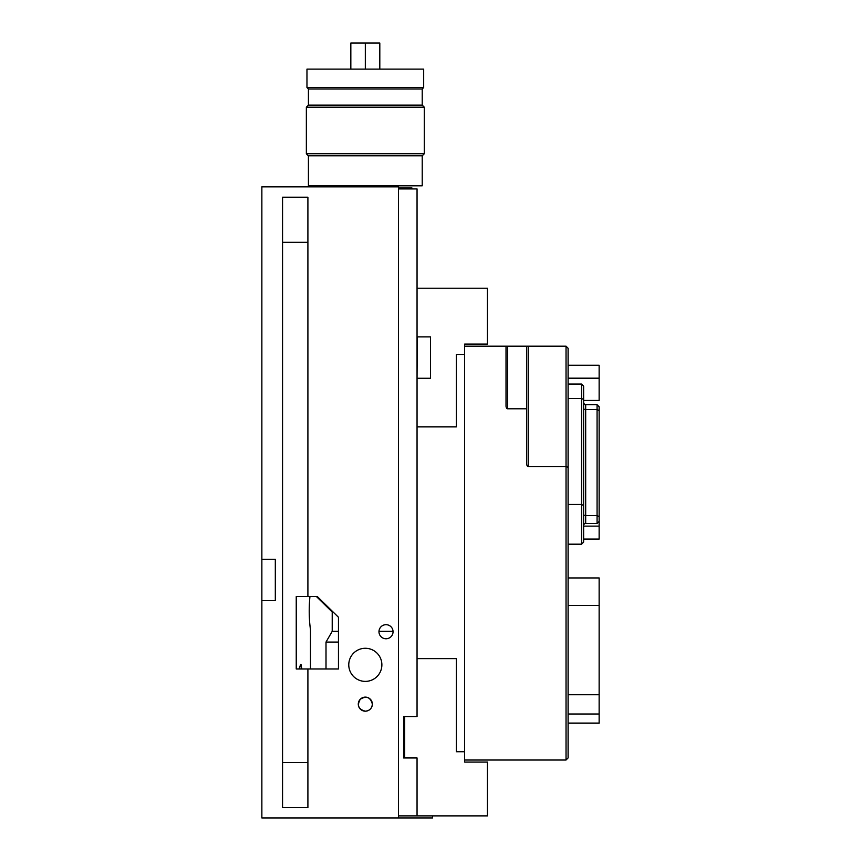 <?xml version="1.0" encoding="UTF-8"?>
<svg xmlns="http://www.w3.org/2000/svg" width="861" height="861" viewBox="0 0 861 861"><rect width="100%" height="100%" fill="white"/><g stroke="black" fill="none" stroke-linecap="round" stroke-linejoin="round"><path stroke-width="1.29" d="M338.459 617.24L338.459 668.975L307.904 668.975L307.904 807.607L282.559 807.607L282.559 197.201L307.904 197.201L307.904 596.555L317.3 596.555L338.459 617.24M307.904 668.975L296.238 668.975L296.238 596.555L307.904 596.555M332.217 611.999L316.428 596.555M313.522 596.555L317.3 596.555M261.862 186.859L261.862 559.306L275.316 559.306L275.316 600.687L261.862 600.687L261.862 817.95L398.428 817.95L398.428 186.859L261.862 186.859M365.322 681.385A16.553 16.553 0 0 1 350.987 656.556A16.553 16.553 0 0 1 379.658 656.556A16.553 16.553 0 0 1 365.322 681.385M365.322 711.186A7.039 7.039 0 0 1 359.231 700.628A7.039 7.039 0 0 1 371.414 700.628A7.039 7.039 0 0 1 365.322 711.186C358.413 709.356 356.755 705.353 360.35 699.175C366.528 695.58 370.531 697.238 372.361 704.147C371.941 708.42 369.595 710.766 365.322 711.186M386.008 638.765A7.039 7.039 0 0 1 379.916 628.207A7.039 7.039 0 0 1 392.11 628.207A7.039 7.039 0 0 1 386.008 638.765M301.931 668.975L300.629 664.444L299.015 668.975M309.938 596.555C308.819 608.092 309.002 619.156 310.487 629.746L310.487 668.975M301.178 664.832L301.178 668.975M528.267 346.187L526.717 346.187L526.717 463.735A2.895 1.55 90 0 0 528.267 466.63L528.267 346.187L566.032 346.187L566.032 760.015L464.639 760.015L464.639 762.082L487.401 762.082L487.401 815.884L398.428 815.884M403.605 757.949L404.638 757.949L404.638 716.556L403.605 716.556L403.605 757.949M398.428 188.925L417.047 188.925L417.047 658.622L456.362 658.622L456.362 751.739L464.639 751.739M261.862 600.687L261.862 559.306M411.881 188.925L411.881 187.892L398.428 187.892M407.737 187.892L407.737 188.925M404.638 716.556L417.047 716.556L417.047 658.622M417.047 815.884L417.047 757.949L404.638 757.949M398.428 817.95L432.566 817.95L432.566 815.884M350.836 69.117L350.836 43.05L379.809 43.05L379.809 69.117M306.968 87.542L306.968 69.117L423.677 69.117L423.677 87.542L422.224 88.984L308.421 88.984L306.968 87.542L423.677 87.542M422.224 88.984L422.224 105.128L424.29 107.194L424.29 153.753L422.224 155.819L308.421 155.819L306.355 153.753L424.29 153.753M308.421 88.984L308.421 105.128L422.224 105.128M308.421 105.128L306.355 107.194L424.29 107.194M422.224 155.819L422.224 185.825L308.421 185.825L308.421 155.819M365.322 43.05L365.322 69.117M398.428 185.825L398.428 186.859M393.036 631.317L378.991 631.317M338.459 631.317L332.217 631.317L332.217 611.138M332.217 631.317L326.007 642.069L338.459 642.069M417.262 378.259L430.5 378.259L430.5 336.866L417.262 336.866L417.047 378.259M417.047 426.884L456.362 426.884L456.362 354.463L464.639 354.463M506.02 346.187L506.02 405.897A2.895 1.55 90 0 0 507.581 408.792L507.581 346.187L464.639 346.187L464.639 344.109L487.401 344.109L487.401 288.241L417.047 288.241M584.135 400.419L599.138 400.419L599.138 365.247L568.099 365.247M599.138 539.061L583.618 539.061L599.138 539.061L599.138 406.812L597.071 404.745L597.071 523.499L599.138 521.432M568.099 723.197L599.138 723.197L599.138 577.946L568.099 577.946L599.138 577.946M583.618 525.565A2.066 2.066 0 0 1 585.684 523.499L597.071 523.499M583.618 399.547L583.618 386.115L581.552 384.049L581.552 544.184L583.618 542.118L583.618 399.547L581.552 398.428L568.099 398.428M566.032 760.015L568.099 757.949L568.099 348.253L566.032 346.187M528.267 466.63L566.032 466.63L568.099 467.232M526.717 408.792L507.581 408.792M464.639 760.015L464.639 346.187M507.581 346.187L526.717 346.187M568.099 544.184L581.552 544.184M282.559 762.512L307.904 762.512M307.904 242.296L282.559 242.296M568.099 378.183L599.138 378.183M599.138 526.125L583.618 526.125M585.684 523.499L585.684 515.545A2.066 1.109 0 0 1 583.618 514.437M583.618 408.426A2.066 1.109 180 0 0 585.684 409.535L585.684 404.745C585.179 405.262 584.49 404.573 583.618 402.668M599.138 516.654L597.071 515.545L585.684 515.545L585.684 409.535L597.071 409.535L599.138 410.643M568.099 504.449L581.552 504.449L583.618 505.558M568.099 694.752L599.138 694.752M568.099 605.498L599.138 605.498M568.099 723.089L599.138 723.089M568.099 714.017L599.138 714.017M306.355 153.753L306.355 107.194M332.217 186.859L332.217 185.825M326.007 668.975L326.007 642.069M585.684 404.745L597.071 404.745M568.099 384.049L581.552 384.049"/></g></svg>
